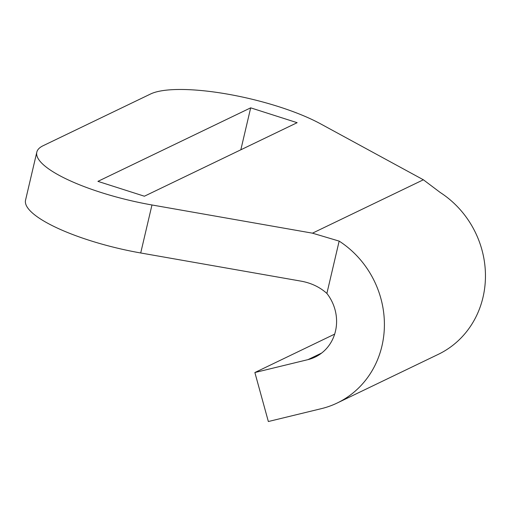 <?xml version="1.0" encoding="UTF-8"?>
<svg xmlns="http://www.w3.org/2000/svg" width="511" height="511" viewBox="0 0 511 511"><rect width="100%" height="100%" fill="white"/><g stroke="black" fill="none" stroke-linecap="round" stroke-linejoin="round"><path stroke-width="0.77" d="M97.92 181.367L250.677 107.84L297.14 122.691L144.389 196.218L97.92 181.367M337.273 402.975L438.323 354.334A93.424 86.263 -115.7 0 0 485.45 277.013A93.424 86.263 -115.7 0 0 440.207 192.468L423.37 179.783L320.538 123.828A101.913 25.748 -166.8 0 0 150.611 93.979L43.096 145.731A101.913 25.748 13.2 0 0 36.811 152.157A101.913 25.748 13.2 0 0 151.971 204.975L312.464 233.169L339.157 241.109A93.424 86.263 -115.7 0 1 384.4 325.654A93.424 86.263 -115.7 0 1 337.273 402.975A93.424 86.263 -115.7 0 1 321.47 408.628L268.352 421.524L254.868 372.532L334.667 334.117M321.655 353.05L307.986 359.629L254.868 372.532M307.986 359.629A42.464 39.213 -115.7 0 0 315.166 357.061A42.464 39.213 -115.7 0 0 326.887 293.435C319.803 287.093 311.244 283.005 301.203 281.171L140.71 252.977L151.971 204.975M36.811 152.157L25.55 200.159A101.913 25.748 13.2 0 0 140.71 252.977M326.887 293.435L339.157 241.109M250.677 107.84L240.834 149.793M423.37 179.783L312.464 233.169"/></g></svg>
